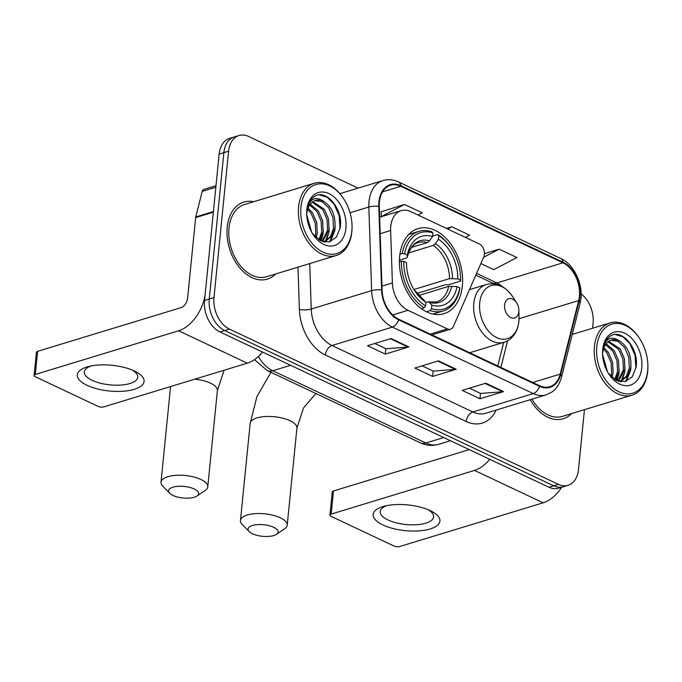 <?xml version="1.0" encoding="UTF-8"?>
<svg xmlns="http://www.w3.org/2000/svg" width="682" height="682" viewBox="0 0 682 682"><rect width="100%" height="100%" fill="white"/><g stroke="black" fill="none" stroke-linecap="round" stroke-linejoin="round"><path stroke-width="1.02" d="M390.76 226.356A25.174 17.067 73.1 0 0 390.633 230.499L392.389 282.953A25.174 17.067 73.1 0 0 407.964 310.31L447.324 328.886A8.389 5.686 73.1 0 0 450.538 329.21A8.389 5.686 73.1 0 0 453.394 326.439L483.785 256.884A8.389 5.686 73.1 0 0 479.258 243.926L410.82 211.616A25.174 17.067 73.1 0 0 401.178 210.653A25.174 17.067 73.1 0 0 390.76 226.356M399.652 256.364A44.466 30.153 73.1 0 0 412.15 299.594A44.466 30.153 73.1 0 0 443.973 313.703A44.466 30.153 73.1 0 0 462.37 285.971A44.466 30.153 73.1 0 0 449.864 242.741A44.466 30.153 73.1 0 0 418.049 228.632A44.466 30.153 73.1 0 0 399.652 256.364M358.084 188.13L248.649 136.477A25.174 17.067 73.1 0 0 239.007 135.513L229.57 138.386A25.174 17.067 73.1 0 0 219.152 154.089L204.54 300.472A25.174 17.067 73.1 0 0 219.988 331.964L548.976 487.246A25.174 17.067 73.1 0 0 558.618 488.21L563.341 486.778A25.174 17.067 73.1 0 1 553.699 485.814A25.174 17.067 73.1 0 0 563.341 486.778L568.055 485.337A25.174 17.067 73.1 0 0 578.472 469.642L584.457 409.66M239.007 135.513A25.174 17.067 73.1 0 0 228.589 151.208L213.978 297.599L209.263 299.04A25.174 17.067 73.1 0 0 224.702 330.531L553.699 485.814L224.702 330.531A25.174 17.067 73.1 0 1 209.263 299.04L223.875 152.649L209.263 299.04L204.54 300.472M234.284 136.946A25.174 17.067 73.1 0 0 223.875 152.649A25.174 17.067 73.1 0 1 234.284 136.946M227.2 227.2A40.272 27.314 73.1 0 0 238.53 266.347A40.272 27.314 73.1 0 0 267.344 279.126A40.272 27.314 73.1 0 0 275.698 273.951A40.272 27.314 73.1 0 1 267.344 279.126A40.272 27.314 73.1 0 1 238.53 266.347A40.272 27.314 73.1 0 1 227.2 227.2A40.272 27.314 73.1 0 1 243.866 202.077A40.272 27.314 73.1 0 0 227.2 227.2M530.229 399.695A40.272 27.314 73.1 0 0 563.196 418.765A40.272 27.314 73.1 0 0 571.559 413.59A40.272 27.314 73.1 0 1 563.196 418.765A40.272 27.314 73.1 0 1 530.229 399.695M379.414 202.008A26.845 18.209 -106.9 0 1 390.522 185.257A26.845 18.209 -106.9 0 1 400.811 186.288L562.94 262.809A26.845 18.209 -106.9 0 1 578.694 300.549L560.212 374.111A26.845 18.209 -106.9 0 1 549.82 386.711A26.845 18.209 -106.9 0 1 539.53 385.688L398.689 319.21A26.845 18.209 -106.9 0 1 382.073 290.029L379.277 206.424A26.845 18.209 -106.9 0 1 379.414 202.008M378.936 201.778A27.519 18.661 73.1 0 0 378.8 206.305L381.596 289.918A27.519 18.661 73.1 0 0 398.62 319.824L539.471 386.302A27.519 18.661 73.1 0 0 560.664 374.444L579.154 300.873A27.519 18.661 73.1 0 0 563 262.195L400.871 185.675A27.519 18.661 73.1 0 0 378.936 201.778M418.057 215.035L422.235 212.844L404.486 204.472L381.136 211.77M253.687 201.719A40.272 27.314 73.1 0 0 243.866 202.077A40.272 27.314 73.1 0 1 253.687 201.719M592.59 328.247L593.084 323.251A25.174 17.067 73.1 0 0 581.098 293.865M213.978 297.599A25.174 17.067 73.1 0 0 229.425 329.091L558.413 484.373A25.174 17.067 73.1 0 0 568.055 485.337M408.859 346.908L385.262 354.094L367.513 345.723L391.101 338.528L408.859 346.908A6.709 4.203 -64.7 0 1 408.049 347.061L390.411 338.741M503.529 391.596L479.94 398.782L462.183 390.402L485.78 383.216L503.529 391.596A6.709 4.203 -64.7 0 1 502.719 391.749L485.081 383.429M456.19 369.252L432.601 376.438L414.852 368.058L438.441 360.872L456.19 369.252A6.709 4.203 -64.7 0 1 455.38 369.405L437.75 361.085M480.861 263.576L493.734 269.654L516.913 257.532L499.156 249.152L484.45 253.636M465.397 237.379L469.574 235.188L451.825 226.808L446.463 228.444M432.601 376.438L433.138 371.042M422.132 365.842L433.249 371.093L455.38 369.405M479.94 398.782L480.478 393.386M469.463 388.186L480.588 393.437L502.719 391.749M385.262 354.094L385.799 348.698M374.793 343.498L385.91 348.749L408.049 347.061M451.825 226.808L447.639 228.999M404.486 204.472L381.315 216.586L381.127 211.59M499.156 249.152L483.615 257.285M87.091 385.33A33.563 12.924 5.7 0 1 88.532 366.541A33.563 12.924 5.7 0 1 134.277 370.948A33.563 12.924 5.7 0 1 134.695 371.153A33.563 12.924 5.7 0 1 134.149 389.371A33.563 12.924 5.7 0 1 87.091 385.33M91.175 365.944A26.845 10.341 -174.3 0 0 84.329 371.912A26.845 10.341 -174.3 0 0 92.164 380.334A26.845 10.341 -174.3 0 0 120.816 385.074A26.845 10.341 -174.3 0 0 137.755 377.248A26.845 10.341 -174.3 0 0 132.223 370.045M213.466 211.556A4.194 2.847 73.1 0 0 213.355 212.204L205.308 292.774A33.563 21.006 115.3 0 1 178.641 330.779L35.319 374.452A4.194 1.611 -174.3 0 0 34.1 375.432A4.194 1.611 -174.3 0 0 35.328 376.745L98.046 406.353A4.194 1.611 -174.3 0 0 103.954 406.847L247.285 363.174L178.641 330.779M262.579 352.074A33.563 21.006 115.3 0 1 247.285 363.174M113.57 365.458A26.845 10.341 5.7 0 1 110.373 365.134M34.1 375.432L36.41 352.313A4.194 1.611 5.7 0 1 37.621 351.332L180.952 307.667A8.389 5.251 -64.7 0 0 187.618 298.162L195.657 217.601A4.194 2.847 -106.9 0 1 195.768 216.953L202.196 191.395A4.194 2.847 -106.9 0 1 203.816 189.425L215.998 185.709M351.827 231.045A36.078 24.467 73.1 0 0 352.031 225.751A36.078 24.467 73.1 0 0 343.924 199.161A36.078 24.467 73.1 0 0 317.727 184.072A36.078 24.467 73.1 0 0 300.941 207.03A36.078 24.467 73.1 0 0 323.08 252.17A36.078 24.467 73.1 0 0 351.827 231.045M343.924 199.161L343.566 198.59A37.757 25.601 73.1 0 0 314.197 183.279A37.757 25.601 73.1 0 0 298.58 206.825A37.757 25.601 73.1 0 0 309.193 243.534A37.757 25.601 73.1 0 0 336.209 255.511A37.757 25.601 73.1 0 0 351.827 231.965A37.757 25.601 73.1 0 0 352.048 226.424L352.031 225.751M314.197 183.279L244.599 204.489A37.757 25.601 73.1 0 0 228.982 228.035A37.757 25.601 73.1 0 0 239.595 264.735A37.757 25.601 73.1 0 0 266.611 276.722L336.209 255.511M308.094 208.061L312.509 212.835L316.729 222.588L317.258 233.304L316.175 237.703M307.65 209.374L311.035 213.287L315.255 223.04L315.783 233.756L315.161 236.739M310.267 204.148L318.409 211.036L322.629 220.789L323.157 231.505L319.773 240.277M309.679 204.967L316.934 211.488L321.154 221.241L321.682 231.957L318.946 239.791M312.868 201.693L324.308 209.238L328.528 218.999L329.056 229.715L322.595 241.53M312.185 202.196L322.833 209.689L327.053 219.442L327.582 230.158L321.989 241.309M312.433 233.517L320.412 240.618L329.193 241.957L336.388 237.217L340.173 227.779C343.558 209.809 326.721 189.289 315.323 195.956C311.205 198.249 308.52 202.349 307.258 208.266C310.216 198.411 315.647 196.066 323.558 201.224C331.938 206.748 335.732 215.648 334.956 227.916L331.665 236.56L325.314 241.292L323.2 241.709M315.033 200.585L322.143 201.702L328.733 207.891L332.952 217.652L333.481 228.368L330.455 236.628L324.572 241.488M325.314 241.292L323.583 241.812M306.747 214.83L311.614 232.102M307.062 218.368L310.012 228.837M323.558 201.224A20.972 14.228 73.1 0 0 315.519 200.423A20.972 14.228 73.1 0 0 306.84 213.5M306.857 209.817A27.689 18.772 73.1 0 0 306.695 213.492A27.689 18.772 73.1 0 0 313.132 234.617A27.689 18.772 73.1 0 0 333.166 245.844A27.689 18.772 73.1 0 0 345.91 228.257A27.689 18.772 73.1 0 0 328.92 193.611A27.689 18.772 73.1 0 0 306.857 209.817M319.466 194.899L327.164 197.26L334.01 204.029L339.21 215.7L340.037 228.572M333.779 232.562L329.696 241.829M327.88 234.361L325.459 241.104M325.365 241.275L324.888 242.076M321.981 236.16L320.608 240.712M335.126 226.381L334.836 230.439L330.429 241.607M329.227 228.18L328.937 232.238L326.337 240.627M326.124 241.01L325.433 242.144M323.328 229.979L323.038 234.028L321.145 240.968M173.006 495.456A15.106 5.814 -174.3 0 0 197.038 496.002A15.106 5.814 -174.3 0 0 194.242 488.985A15.106 5.814 -174.3 0 0 175.265 486.658A15.106 5.814 -174.3 0 0 169.724 493.274A15.106 5.814 -174.3 0 0 173.006 495.456M169.724 493.274L162.776 486.147A23.495 9.045 5.7 0 1 161.02 482.183A23.495 9.045 5.7 0 1 175.837 475.337A23.495 9.045 5.7 0 1 200.909 479.48A23.495 9.045 5.7 0 1 207.771 486.846A23.495 9.045 5.7 0 1 205.265 490.392L197.038 496.002M431.51 308.673L430.172 310.583A41.611 28.218 73.1 0 0 443.138 310.975A41.611 28.218 73.1 0 0 459.821 288.801L459.813 287.881A39.94 27.084 73.1 0 1 431.51 308.673L431.859 305.11A36.078 24.467 73.1 0 0 457.076 286.585L448.739 286.346L418.68 295.511M425.935 302.399L428.722 301.87L431.859 305.11M451.612 248.802L451.245 248.239A41.611 28.218 73.1 0 0 437.759 234.54L438.79 235.733A39.94 27.084 73.1 0 1 451.612 248.802A39.94 27.084 73.1 0 1 460.58 278.247A39.94 27.084 73.1 0 1 460.58 280.174L460.589 281.095L447.972 284.94L445.781 284.641L416.813 293.465M460.589 281.095A41.611 28.218 73.1 0 0 460.597 278.921L460.58 278.247M432.55 236.134L437.759 234.54M430.172 310.583L426.386 311.742M421.357 308.673L424.255 307.795L425.594 305.886A39.94 27.084 73.1 0 1 403.795 261.436L401.425 261.24A41.611 28.218 73.1 0 0 424.255 307.795M401.425 261.24L399.388 261.862M460.58 280.174L457.844 278.887A36.078 24.467 73.1 0 0 438.432 239.297L438.79 235.733M457.076 286.585L459.813 287.881M403.795 261.436L406.532 262.732A36.078 24.467 73.1 0 0 406.54 264.087A36.078 24.467 73.1 0 0 414.647 290.685A36.078 24.467 73.1 0 0 425.943 302.314L425.594 305.886M438.432 239.297L435.406 243.636L433.206 245.409L408.586 252.911M413.897 289.492L449.506 278.648L457.844 278.887M406.574 265.613L406.532 262.732M425.943 302.314L413.821 289.407M399.908 254.233L402.192 253.534L404.562 253.738A39.94 27.084 73.1 0 1 432.874 232.937L431.842 231.752A41.611 28.218 73.1 0 0 418.876 231.36A41.611 28.218 73.1 0 0 402.192 253.534M432.874 232.937L432.516 236.509A36.078 24.467 73.1 0 0 407.299 255.025L404.562 253.738M411.647 247.378L427.29 242.613L429.49 240.84L432.516 236.509M407.299 255.025L407.316 257.259C410.3 245.648 415.756 243.312 418.381 242.562A31.04 21.048 73.1 0 1 427.29 242.613M429.49 240.84A32.276 21.884 73.1 0 0 407.333 257.123L406.122 258.171L399.405 260.217M252.459 533.759A15.106 5.814 -174.3 0 0 276.491 534.304A15.106 5.814 -174.3 0 0 273.687 527.288A15.106 5.814 -174.3 0 0 254.71 524.961A15.106 5.814 -174.3 0 0 249.177 531.576A15.106 5.814 -174.3 0 0 252.459 533.759M249.177 531.576L242.221 524.458A23.495 9.045 5.7 0 1 240.465 520.485A23.495 9.045 5.7 0 1 255.29 513.64A23.495 9.045 5.7 0 1 280.353 517.791A23.495 9.045 5.7 0 1 287.216 525.157A23.495 9.045 5.7 0 1 284.709 528.695L276.491 534.304M518.814 311.7A10.068 6.829 73.1 0 0 518.874 310.216A10.068 6.829 73.1 0 0 516.606 302.799A10.068 6.829 73.1 0 0 509.301 298.588A10.068 6.829 73.1 0 0 504.612 304.99A10.068 6.829 73.1 0 0 510.792 317.59A10.068 6.829 73.1 0 0 518.814 311.7M382.952 524.97A33.563 12.924 5.7 0 1 384.392 506.18A33.563 12.924 5.7 0 1 430.137 510.596A33.563 12.924 5.7 0 1 430.547 510.792A33.563 12.924 5.7 0 1 430.001 529.019A33.563 12.924 5.7 0 1 382.952 524.97M387.026 505.592A26.845 10.341 -174.3 0 0 380.181 511.56A26.845 10.341 -174.3 0 0 388.024 519.974A26.845 10.341 -174.3 0 0 416.668 524.714A26.845 10.341 -174.3 0 0 433.616 516.888A26.845 10.341 -174.3 0 0 428.083 509.684M489.795 459.318A33.563 21.006 115.3 0 1 474.502 470.418L331.171 514.092A4.194 1.611 -174.3 0 0 329.952 515.072A4.194 1.611 -174.3 0 0 331.179 516.385L393.898 545.992A4.194 1.611 -174.3 0 0 399.805 546.487L543.136 502.813L474.502 470.418M561.687 487.28A33.563 21.006 115.3 0 1 543.136 502.813M409.422 505.098A26.845 10.341 5.7 0 1 406.225 504.774M329.952 515.072L332.262 491.961A4.194 1.611 5.7 0 1 333.481 490.98L469.233 449.608M647.678 370.684A36.078 24.467 73.1 0 0 647.883 365.399A36.078 24.467 73.1 0 0 639.784 338.801A36.078 24.467 73.1 0 0 613.578 323.72A36.078 24.467 73.1 0 0 596.793 346.669A36.078 24.467 73.1 0 0 618.932 391.809A36.078 24.467 73.1 0 0 647.678 370.684M639.784 338.801L639.418 338.238A37.757 25.601 73.1 0 0 610.058 322.918A37.757 25.601 73.1 0 0 594.431 346.473A37.757 25.601 73.1 0 0 605.045 383.173A37.757 25.601 73.1 0 0 632.061 395.151A37.757 25.601 73.1 0 0 647.687 371.605A37.757 25.601 73.1 0 0 647.9 366.072L647.883 365.399M603.945 347.701L608.37 352.475L612.581 362.236L613.118 372.952L612.035 377.351M603.502 349.014L606.895 352.926L611.106 362.679L611.643 373.395L611.012 376.379M606.128 343.788L614.26 350.676L618.48 360.437L619.009 371.153L615.633 379.925M605.531 344.606L612.786 351.128L617.005 360.88L617.534 371.596L614.797 379.431M608.719 341.332L620.16 348.886L624.38 358.638L624.908 369.354L618.455 381.17M608.037 341.835L618.685 349.329L622.905 359.09L623.433 369.806L617.841 380.957M608.293 373.165L616.264 380.258L625.053 381.596L632.24 376.856L636.025 367.419C639.418 349.448 622.581 328.929 611.174 335.604C607.065 337.888 604.38 341.989 603.118 347.914C606.068 338.059 611.498 335.706 619.409 340.864C627.79 346.396 631.592 355.296 630.807 367.555L627.525 376.2L621.174 380.931L619.051 381.357M610.884 340.224L618.003 341.35L624.584 347.53L628.804 357.291L629.333 368.007L626.306 376.276L620.424 381.127M621.174 380.931L619.435 381.46M602.598 354.47L607.466 371.741M602.914 358.007L605.863 368.476M619.409 340.864A20.972 14.228 73.1 0 0 611.379 340.062A20.972 14.228 73.1 0 0 602.7 353.14M602.709 349.465A27.689 18.772 73.1 0 0 602.547 353.14A27.689 18.772 73.1 0 0 608.983 374.256A27.689 18.772 73.1 0 0 629.017 385.483A27.689 18.772 73.1 0 0 641.762 367.896A27.689 18.772 73.1 0 0 624.78 333.251A27.689 18.772 73.1 0 0 602.709 349.465M531.951 399.175A37.757 25.601 73.1 0 0 562.462 416.361L632.061 395.151M615.326 334.538L623.016 336.908L629.861 343.668L635.061 355.339L635.888 368.22M629.631 372.21L625.547 381.477M623.74 374L621.319 380.744M621.217 380.914L620.739 381.724M617.841 375.799L616.46 380.36M630.978 366.029L630.697 370.079L626.289 381.247M625.079 367.82L624.797 371.878L622.189 380.266M621.984 380.65L621.285 381.792M619.188 369.618L618.898 373.676L616.997 380.607M390.633 230.499L380.189 233.679M407.964 310.31L392.67 314.965M392.389 282.953L381.946 286.142M447.324 328.886L430.231 334.095M219.988 331.964L229.425 329.091M219.152 154.089L228.589 151.208M548.976 487.246L558.413 484.373M258.35 356.533A33.563 22.762 73.1 0 0 272.749 370.752L290.617 365.305M420.223 442.78A16.777 10.503 -64.7 0 0 425.849 443.01A33.563 22.762 73.1 0 0 438.705 444.297C432.431 446.105 426.267 445.593 420.223 442.78L267.122 370.514A16.777 10.503 -64.7 0 0 272.749 370.752L425.849 443.01L443.718 437.571M400.811 186.288L382.559 191.847M539.471 386.302A8.389 5.251 115.3 0 1 533.256 393.574L392.406 327.096A33.563 22.762 -106.9 0 1 371.639 290.626L368.843 207.021A33.563 22.762 -106.9 0 1 369.013 201.497A33.563 22.762 -106.9 0 1 382.9 180.568L339.917 193.662M378.8 206.305A8.389 2.268 -1.9 0 0 368.843 207.021L350.037 212.75M381.596 289.918A8.389 2.268 -1.9 0 0 371.639 290.626L311.239 309.031A33.563 22.762 73.1 0 0 332.006 345.501L392.406 327.096A8.389 5.251 -64.7 0 0 398.62 319.824M546.112 394.861A33.563 22.762 -106.9 0 1 533.256 393.574L472.856 411.979A33.563 22.762 73.1 0 0 485.712 413.266L546.112 394.861L551.721 392.141C554.432 390.411 559.061 386.114 561.55 377.069L580.032 303.499C584.5 287.122 575.165 264.863 560.706 258.487L398.578 181.966A8.389 5.251 115.3 0 1 400.871 185.675M560.664 374.444A8.389 4.092 14.1 0 1 561.55 377.069M579.154 300.873A8.389 4.092 14.1 0 1 580.032 303.499M563 262.195A8.389 5.251 -64.7 0 0 560.706 258.487M496.146 410.087A41.952 28.448 -106.9 0 1 466.19 421.485L325.34 355.007A41.952 28.448 -106.9 0 1 299.381 309.415L297.974 267.165M309.722 263.584L311.239 309.031A8.389 2.268 178.1 0 1 299.381 309.415M325.34 355.007A8.389 5.251 -64.7 0 1 332.006 345.501L472.856 411.979A8.389 5.251 -64.7 0 0 466.19 421.485M560.212 374.111L532.744 382.483M578.694 300.549L519.011 318.733M500.886 367.445L507.604 340.719M502.267 286.593A26.845 18.209 73.1 0 0 496.88 282.936L476.59 273.363M562.94 262.809L496.88 282.936A15.106 9.454 -64.7 0 1 491.816 282.732L475.797 275.17M213.355 212.204L195.657 217.601M37.621 351.332L35.319 374.452M195.768 216.953L213.415 211.573M215.844 187.235L202.196 191.395M224.097 370.241L217.379 390.539A23.495 9.045 -174.3 0 0 210.516 383.173A23.495 9.045 -174.3 0 0 194.728 379.183M428.722 301.87L436.48 301.956A31.04 21.048 73.1 0 0 448.739 286.346M452.464 278.427A32.276 21.884 73.1 0 0 435.406 243.636M429.541 302.407A32.276 21.884 73.1 0 0 451.697 286.125M414.221 290.021A32.276 21.884 73.1 0 0 423.624 299.611M449.506 278.648A31.04 21.048 73.1 0 0 433.206 245.409M315.894 393.54L303.507 407.972L296.909 428.074A23.495 9.045 -174.3 0 0 290.046 420.709A23.495 9.045 -174.3 0 0 264.974 416.557A23.495 9.045 -174.3 0 0 250.158 423.411L240.465 520.485M518.857 321.367A27.749 18.815 73.1 0 0 519.011 317.3L518.849 321.495C518.354 326.414 516.871 330.71 514.407 334.376C511.696 338.315 508.201 340.949 503.921 342.296A30.204 20.486 73.1 0 1 482.31 332.705A30.204 20.486 73.1 0 1 473.811 303.345A30.204 20.486 73.1 0 1 486.309 284.513C496.641 282.118 505.464 286.227 512.779 296.841A27.749 18.815 73.1 0 0 492.626 285.247A27.749 18.815 73.1 0 0 479.719 302.893A27.749 18.815 73.1 0 0 496.743 337.616A27.749 18.815 73.1 0 0 518.857 321.367M333.481 490.98L331.171 514.092M450.538 329.21L431.902 334.888M401.178 210.653L379.635 217.217M438.705 444.297L450.418 440.725M267.122 370.514L254.471 359.619M398.578 181.966L395.407 180.721C391.136 179.4 386.967 179.349 382.9 180.568M497.775 365.978L503.717 342.355M493.742 283.806L491.816 282.732M217.379 390.539L207.771 486.846M432.976 314.07L443.138 310.975M408.714 234.455L418.876 231.36M170.56 386.549L161.02 482.183M270.95 372.321L256.935 396.592L250.158 423.411M296.909 428.074L287.216 525.157M516.606 302.799L512.779 296.841M518.874 310.216L519.011 317.3M469.472 289.637L486.309 284.513M469.693 352.722L503.921 342.296M572.258 334.436L610.058 322.918"/></g></svg>
